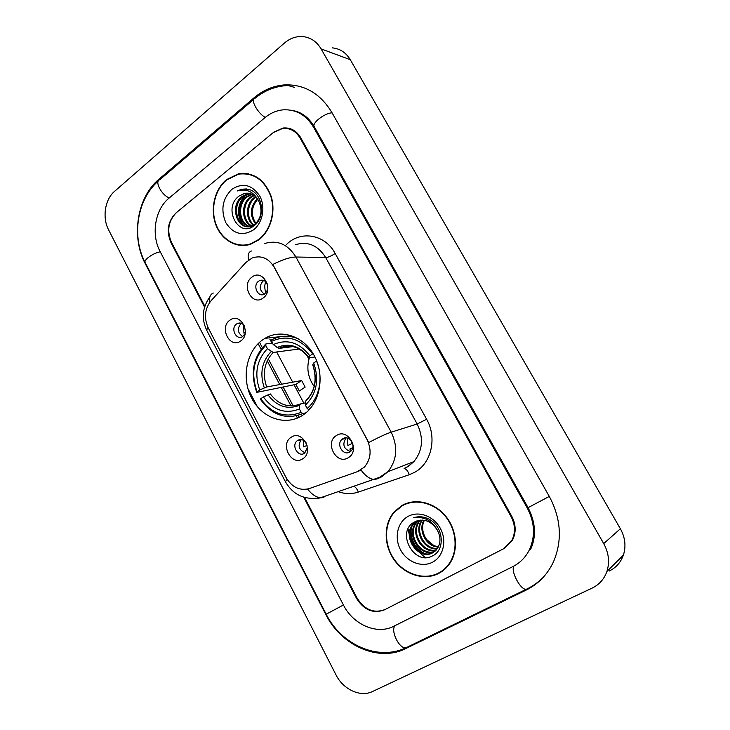 <?xml version="1.0" encoding="UTF-8"?>
<svg xmlns="http://www.w3.org/2000/svg" width="730" height="730" viewBox="0 0 730 730"><rect width="100%" height="100%" fill="white"/><g stroke="black" fill="none" stroke-linecap="round" stroke-linejoin="round"><path stroke-width="1.09" d="M262.599 339.879C246.138 351.431 241.256 378.441 251.704 398.215C261.906 418.144 285.503 426.53 302.548 415.352L305.304 413.363C320.598 401.336 324.804 374.709 314.174 355.474C303.726 336.101 281.178 328.609 265.008 338.318L262.599 339.879M302.64 458.878C291.389 466.543 279.617 443.977 291.261 437.215C302.43 429.304 314.511 452.162 302.64 458.878M306.281 443.073C303.853 439.633 301.006 438.73 297.73 440.354L297.137 440.792C291.014 445.455 298.205 457.646 304.519 453.266L307.467 447.18M240.727 340.974C230.114 349.223 218.845 327.606 229.84 320.224C240.371 311.737 251.932 333.61 240.727 340.974M244.331 325.68C242.287 323.089 239.915 322.386 237.213 323.563L236.529 323.992C230.251 328.135 236.091 340.636 242.488 336.694L245.116 333.729M348.283 457.701C336.457 465.548 324.22 442.453 336.448 435.527C348.192 427.406 360.757 450.812 348.283 457.701M342.79 438.748L341.895 439.442C335.891 444.47 343.401 456.341 349.852 451.961L350.902 451.149C356.751 445.984 349.113 434.35 342.79 438.748M263.092 298.032C252.169 306.682 240.626 284.91 251.941 277.126C262.791 268.211 274.635 290.266 263.092 298.032M267.445 284.216C265.583 280.639 262.973 279.426 259.624 280.594L258.602 281.205C252.315 285.448 257.818 297.831 264.406 294.181L267.664 290.294M305.167 452.792C298.78 449.935 297.484 445.555 301.28 439.633L301.353 439.57M242.707 336.566C237.551 332.916 236.976 328.6 240.991 323.618L241.429 323.335M350.482 451.523C343.702 449.005 342.151 444.588 345.828 438.255L346.248 437.909M264.433 294.172C259.405 290.43 258.922 286.078 262.992 281.114L263.941 280.539M245.782 262.554L252.151 258C261.148 255.016 268.476 258.073 274.142 267.153L367.017 439.542C371.844 449.935 370.977 459.124 364.407 467.1L357.417 471.671L309.319 488.571C299.692 491.016 291.918 487.302 285.996 477.42L208.269 328.007C203.798 317.933 204.71 308.854 211.025 300.778L245.782 262.554M269.817 339.076L272.007 343.2M276.661 351.97L292.684 382.173M294.053 384.756L303.853 403.206M408.116 529.296L409.32 534.752L408.116 529.296M410.442 538.092L417.35 550L410.442 538.092M419.476 552.409L423.655 556.233L419.476 552.409M424.367 556.789L425.344 557.501L424.367 556.789M304.583 497.477L356.97 597.879C364.443 609.796 373.806 613.684 385.048 609.541L503.262 548.933L511.639 540.82C515.608 533.101 515.417 525.034 511.082 516.621L300.121 138.079C295.842 131.017 289.983 127.814 282.556 128.462L273.202 132.641L176.414 212.612C168.283 220.871 166.641 230.78 171.468 242.323L204.829 306.262M393.826 626.231L512.98 566.526C519.933 562.985 525.281 557.647 529.031 550.529C535.501 536.842 534.917 522.689 527.279 508.071L313.562 127.184C306.107 114.92 295.951 109.144 283.103 109.847C276.478 110.504 270.419 113.123 264.926 117.676L168.876 198.277C154.961 209.519 150.955 234.585 160.116 251.521L343.447 605.015C353.21 624.707 376.981 635.118 393.826 626.231M592.076 588.134C599.239 584.657 604.175 579.091 606.913 571.462C609.842 562.164 608.784 552.875 603.719 543.613L321.1 48.892C316.537 41.318 310.268 37.203 302.275 36.536C295.778 36.263 289.801 38.462 284.335 43.125L114.537 191.379C104.855 199.5 102.118 217.668 108.597 229.831L335.964 674.821C343.118 689.439 360.428 697.552 372.537 691.511L592.076 588.134M609.221 571.042C616.056 567.684 620.774 562.383 623.383 555.129C626.194 546.295 625.199 537.508 620.381 528.766L350.272 59.687C345.901 52.478 339.851 48.527 332.141 47.851M526.038 590.15C538.339 584.055 547.518 574.546 553.577 561.607C562.483 540.3 561.06 518.583 549.316 496.455L331.821 112.393C320.488 93.823 305.131 84.634 285.759 84.835C274.106 85.456 263.512 89.799 253.985 97.866L158.894 179.288C136.984 197.429 130.898 236.839 145.224 263.585L325.744 614.35C340.992 645.393 378.441 662.466 405.606 648.642L526.038 590.15L528.201 588.353M298.369 112.183L297.156 112.037M240.17 173.494L239.048 173.822M226.528 179.617C214.583 189.371 209.966 209.154 215.797 224.63C221.528 240.161 236.876 248.93 250.81 244.167L258.931 239.778C270.629 230.862 276.04 211.946 271.149 196.306C264.643 179.553 253.794 172.034 238.601 173.758L226.528 179.617M240.718 245.07L243.482 245.508M402.02 505.434L394.109 511.94C383.505 524.186 383.588 545.173 394.191 559.928C404.694 574.756 424.24 580.943 438.657 573.442C443.21 571.07 446.961 567.666 449.917 563.25C458.768 549.991 456.798 529.268 445.355 515.745C433.976 502.149 415.206 497.897 402.02 505.434M405.424 503.791L402.048 505.872M438.675 572.977L442.28 571.225M240.188 173.868L243.035 173.275M264.424 243.592C277.336 239.65 287.83 244.13 295.924 257.015C290.166 257.115 282.464 259.597 272.81 264.479L368.75 442.553C378.624 437.316 386.106 433.857 391.198 432.178C398.16 446.933 397.056 460.11 387.867 471.717L381.598 476.845L376.972 478.971L373.806 479.418C369.617 478.971 365.347 475.841 360.994 470.038L357.983 471.461M395.724 510.754L396.28 510.097M303.744 497.221L356.404 598.18C363.878 610.088 373.231 613.976 384.464 609.842L503.928 548.595L512.323 540.455C516.274 532.736 516.092 524.678 511.748 516.265L300.678 137.623C296.398 130.57 290.54 127.367 283.121 128.006L273.741 132.194L175.93 213.005C167.809 221.263 166.166 231.164 170.993 242.707L204.573 307.093M248.647 173.795L245.827 173.749M251.385 174.534L248.583 174.169M258.758 239.458C270.346 230.634 275.694 211.91 270.848 196.434C264.406 179.854 253.666 172.417 238.619 174.132L226.692 179.918C214.875 189.572 210.295 209.145 216.062 224.466C221.728 239.841 236.912 248.519 250.709 243.811L258.758 239.458M255.427 223.781C249.468 215.231 250.089 206.864 257.307 198.688M255.938 223.316C250.6 215.158 251.193 207.147 257.726 199.29M253.392 225.205C245.271 219.684 245.535 203.707 254.259 197.584L255.573 196.698M253.894 224.904C246.183 219.046 246.767 203.67 255.235 197.684L256.011 197.136M251.376 226.108C241.776 222.157 240.59 203.852 250.317 197.164L253.775 195.239M251.877 225.926C242.643 221.564 241.822 203.816 251.302 197.264L254.232 195.558M252.169 226.921C239.522 227.86 234.421 204.884 246.329 196.735L251.914 194.189M249.861 226.501C239.212 223.882 236.894 203.989 247.324 196.844L252.388 194.417M258.484 200.549C254.971 194.737 250.262 192.364 244.34 193.432L239.23 195.978C222.157 207.721 238.683 238.527 254.04 225.734C265.574 217.923 263.192 194.636 250.271 189.864L241.685 189.198L237.332 190.941C246.393 188.367 253.447 191.579 258.484 200.549C262.7 209.665 261.623 217.458 255.263 223.918L251.22 226.154C237.268 231.319 228.892 205.541 242.287 196.306L247.643 193.797L250.007 193.505M255.208 224.767L252.233 226.218C238.281 231.374 229.923 205.632 243.3 196.416L250.49 193.642M239.23 195.978L244.596 193.459L248.538 193.213M231.784 189.371C222.44 198.797 220.478 209.948 225.898 222.832C233.39 234.138 242.615 236.465 253.565 229.822C262.773 222.805 265.72 206.8 259.707 195.932C251.905 184.581 242.597 182.391 231.784 189.371M243.473 245.134L246.266 245.262M237.332 190.941L241.858 189.225L246.694 188.942M243.273 225.068C236.748 214.456 237.706 204.345 246.138 194.737M242.296 224.402C236.447 214.31 237.332 204.619 244.951 195.33M442.042 570.896L445.391 568.652M409.211 502.55L405.561 504.156M438.465 573.087C442.964 570.741 446.669 567.383 449.589 563.022C458.367 549.9 456.423 529.396 445.099 516C433.839 502.532 415.26 498.316 402.212 505.78L394.364 512.241C383.88 524.368 383.962 545.137 394.465 559.727C404.867 574.4 424.212 580.514 438.465 573.087M433.51 545.264L426.338 539.288M438.292 547.044C426.649 547.044 417.697 530.737 423.902 520.216M438.52 546.569C427.305 546.149 418.801 530.628 424.422 520.298M437.27 548.75C424.112 550.703 413.216 531.093 421.922 520.061M437.544 548.349C424.732 549.772 414.348 531.02 422.405 520.07M436.084 550.219C422.077 554.444 408.982 532.334 419.449 520.828L420.042 520.152M436.403 549.873C422.451 553.532 409.941 531.741 420.234 520.426L420.507 520.107M434.751 551.46C420.672 558.058 405.059 534.761 416.301 522.443L418.263 520.472M435.098 551.168C421.009 557.154 406.053 534.141 417.085 522.032L418.701 520.371M437.243 529.989C431.174 520.873 423.747 518.136 414.959 521.777C395.122 531.093 413.919 566.152 432.142 556.068C445.811 550.356 443.557 526.111 428.729 519.03C423.61 516.511 418.591 516.092 413.673 517.771C423.993 516.311 431.85 520.38 437.243 529.989C440.829 536.733 440.856 542.956 437.334 548.668L432.717 552.792C418.783 561.042 401.317 536.997 413.107 524.076L416.575 521.01M433.656 552.245L433.501 552.336C419.577 560.567 402.139 536.568 413.91 523.665L416.985 520.864M407.96 516.466C397.412 522.251 394.027 537.809 400.56 549.873C406.938 562.018 421.867 567.904 432.589 562.182C443.411 556.652 447.134 540.674 440.327 528.356C433.675 515.955 418.418 510.489 407.96 516.466M424.504 553.504C414.841 548.12 410.406 539.771 411.182 528.438M422.688 553.002C414.53 547.847 410.497 540.309 410.607 530.381M265.747 281.734C264.506 284.937 264.452 288.195 265.565 291.507L267.527 290.649M347.343 438.091L347.891 445.492L352.544 443.283M351.486 441.112L351.897 443.493M352.809 447.563L349.807 449.069L351.285 450.738M243.619 324.813L243.902 333.135L245.289 332.515M303.16 440.126L303.799 446.906L307.084 445.282M307.148 449.662L305.633 450.41M309.347 357.837C306.345 368.139 307.96 377.675 314.174 386.444M305.979 412.806L302.758 413.572L301.161 412.331C285.339 418.518 271.861 413.992 260.72 398.744L263.366 396.965C273.349 410.379 285.366 414.394 299.409 409.019L299.574 405.332L300.486 403.955L305.469 402.851M265.747 345.427L267.463 348.657C256.732 359.926 254.14 373.696 259.697 389.966L266.651 386.973L301.645 380.531L305.149 387.11L299.327 390.979L295.842 384.418L256.796 392.375L257.06 391.764C250.673 373.477 253.565 358.038 265.747 345.427L265.884 343.921C253.073 357.089 250.052 373.24 256.796 392.375M299.337 348.976L273.184 352.435L267.463 348.657M316.738 360.976L316.501 361.085C323.709 377.547 319.466 398.543 307.138 408.435L308.735 409.685L310.953 407.687M308.735 409.685L309.365 409.539M260.72 398.744L260.446 399.346C272.071 415.361 286.178 420.106 302.758 413.572M265.884 343.921L272.491 343.146M307.138 408.435L305.377 405.123C316.674 393.926 319.448 379.883 313.69 362.983L316.501 361.085M299.409 409.019L301.161 412.331M259.697 389.966L257.06 391.764M313.69 362.983L312.759 364.845C317.295 379.281 315.159 391.024 306.345 400.077L305.523 401.436L305.377 405.123M300.103 404.128C288.532 408.152 278.595 404.758 270.31 393.935L263.366 396.965M291.014 335.471L287.246 336.229M299.063 339.185C289.582 335.015 280.439 335.234 271.651 339.851L271.533 341.357C287.109 334.386 300.815 338.574 312.65 353.922L313.152 353.694M312.65 353.922L309.849 355.829C299.3 342.343 287.109 338.601 273.257 344.596L271.533 341.357M314.977 357.007L308.936 357.727L309.849 355.829M273.257 344.596L278.869 348.402L293.095 346.604M301.645 380.531L295.842 384.418M527.972 588.462L526.184 589.338C520.371 590.041 510.288 570.659 513.984 565.996M407.988 646.789L405.862 647.82C399.255 649.052 390.313 630.711 394.994 625.646M549.298 496.427L528.073 507.651C535.674 522.507 536.514 536.413 530.61 549.371M543.175 577.384C538.174 582.394 532.508 586.373 526.184 589.338L405.862 647.82C377.748 661.252 341.12 644.517 326.173 614.195L343.438 604.987M326.173 614.186L145.206 262.608C143.235 260.108 153.145 252.991 160.271 251.813M253.565 99.517L159.806 179.735C154.203 180.985 161.531 195.12 169.287 197.939M288.14 85.529C275.904 85.967 264.808 90.264 254.852 98.413C249.843 98.942 257.909 113.688 265.273 117.393M332.077 112.84C324.695 112.968 311.464 123.315 314.256 126.701L528.073 507.651M620.381 528.766L603.719 543.613M350.272 59.687L321.1 48.892M408.225 646.67L405.606 648.642M145.708 263.585L145.224 263.585M160.153 179.443L158.894 179.288M255.153 98.167L253.985 97.866M528.045 507.596L527.279 508.071M314.676 127.44L313.562 127.184M306.554 354.734L308.936 359.187M286.589 244.422C300.623 230.142 325.087 234.266 335.152 253.456L426.612 419.239L417.168 424.002L325.699 257.544C317.915 245.271 307.768 241.01 295.276 244.751M426.612 419.239C437.27 437.653 431.466 463.185 414.914 472.173L409.348 474.701L358.284 492.084C351.696 494.246 345.007 494.101 338.218 491.664M409.348 474.701C407.878 470.959 406.145 468.879 404.128 468.468L407.833 466.534L413.883 461.625C422.743 450.547 423.838 438 417.168 424.002L391.198 432.178L295.924 257.015L325.699 257.544C328.327 257.334 331.475 255.974 335.152 253.456M251.439 250.974C248.346 252.179 247.443 255.153 248.729 259.916M287.118 479.364L285.412 481.727C293.195 495.049 304.921 500.378 320.589 497.741L323.947 497.212M285.357 481.617L206.8 330.471L207.575 326.556M307.558 489.082C311.902 494.538 316.245 497.422 320.589 497.741L379.637 477.301L387.867 471.717L413.883 461.625L408.307 466.415L404.128 468.468M323.062 497.495L316.336 498.49M213.306 293.04C210.13 294.436 209.008 297.457 209.921 302.111M257.389 406.729L247.871 388.488M353.849 486.289C355.665 487.129 357.152 489.064 358.284 492.084M258.137 343.638L261.066 349.186M267.216 360.839L279.745 384.564M281.132 387.192L291.024 405.916M296.289 415.899L297.438 418.071M273.184 352.435C264.379 361.907 262.198 373.413 266.651 386.973M305.523 401.436C315.241 391.563 317.669 379.272 312.796 364.553M267.946 394.811C276.761 406.382 287.31 409.886 299.574 405.332M271.113 351.604C261.833 361.523 259.561 373.596 264.278 387.822M308.973 357.426C299.72 345.801 289.034 342.516 276.907 347.553M292.301 346.44C287.629 345.71 283.185 346.358 278.97 348.392M301.28 439.633L297.137 440.792M345.828 438.255L341.895 439.442M263.877 280.512L259.624 280.594M241.165 323.235L237.213 323.563M281.305 336.548L265.008 338.318M292.666 110.549C301.508 112 308.699 117.384 314.256 126.701M145.206 262.608C131.482 236.83 136.793 199.628 158.264 181.049M623.383 555.129L606.913 571.462M294.4 87.363L285.759 84.835M394.994 511.529L394.109 511.94M206.663 330.197C201.279 318.599 202.374 307.421 209.966 296.663M259.533 342.324L262.326 347.589M268.248 358.804L281.671 384.208M283.058 386.827L293.113 405.853M298.15 415.397L299.154 417.286M252.233 226.218L251.22 226.154M252.151 194.299L251.658 194.244M248.647 193.906L247.643 193.797M251.686 243.847L250.709 243.811M450.383 562.511L449.589 563.022M420.234 520.426L419.449 520.828M417.085 522.032L416.301 522.443M413.91 523.665L413.107 524.076M278.869 348.402C289.746 343.483 299.774 346.595 308.936 357.727"/></g></svg>
